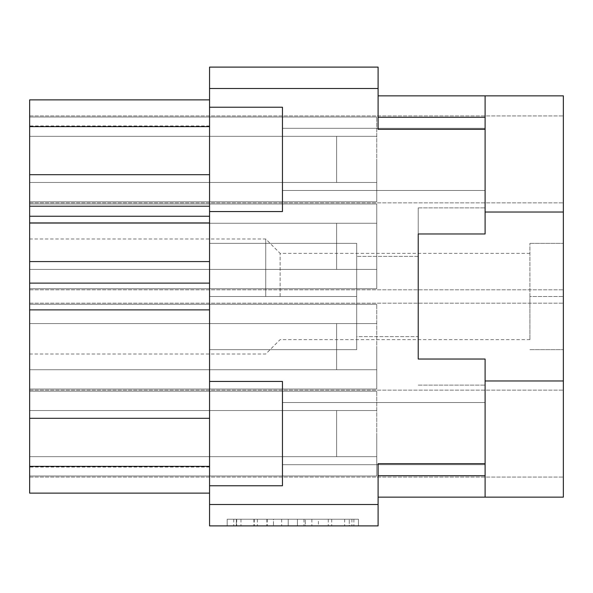 <?xml version="1.0" encoding="UTF-8"?>
<svg xmlns="http://www.w3.org/2000/svg" width="593" height="593" viewBox="0 0 593 593"><rect width="100%" height="100%" fill="white"/><g stroke="black" fill="none" stroke-linecap="round" stroke-linejoin="round"><path stroke-width="0.44" stroke-dasharray="2.96 2.22" d="M336.631 456.677L29.65 456.677L29.65 410.526L29.65 475.979L376.755 475.979L376.755 391.224L376.755 475.979L376.755 433.602L376.755 475.979L376.755 433.602L376.755 475.979L376.755 433.602L376.755 475.979L376.755 433.602L376.755 475.979L376.755 433.602L376.755 475.979L376.755 433.602L376.755 475.979L29.65 475.979L29.65 477.076L29.65 475.979L376.755 475.979L29.65 475.979L29.65 477.076L29.65 475.979L376.755 475.979L29.65 475.979L29.65 477.076L29.65 475.979L376.755 475.979L29.65 475.979L29.65 477.076L29.65 475.979L376.755 475.979L29.65 475.979L29.65 477.076L29.65 475.979L376.755 475.979L29.65 475.979L29.65 477.076L29.65 391.224L376.755 391.224L29.65 391.224L29.65 390.135L29.65 391.224L376.755 391.224L29.65 391.224L29.65 390.135L29.65 391.224L376.755 391.224L29.65 391.224L29.65 390.135L29.65 391.224L376.755 391.224L29.65 391.224L29.65 390.135L29.65 391.224L376.755 391.224L29.65 391.224L29.65 390.135L29.65 391.224L376.755 391.224L29.65 391.224L29.65 390.135L29.65 475.979L29.65 391.224L29.65 475.979L29.65 391.224L29.65 475.979L29.65 391.224L29.65 475.979L29.65 391.224L29.65 475.979L29.65 456.677L376.755 456.677L29.65 456.677L376.755 456.677L29.65 456.677L376.755 456.677L29.65 456.677L376.755 456.677L29.65 456.677L376.755 456.677L29.65 456.677L376.755 456.677L29.65 456.677L376.755 456.677L336.631 456.677L336.631 410.526L376.755 410.526L29.65 410.526L29.65 391.224L29.65 410.526L376.755 410.526L29.65 410.526L376.755 410.526L29.65 410.526L376.755 410.526L336.631 410.526L336.631 456.677L29.65 456.677L376.755 456.677L336.631 456.677L336.631 410.526L29.65 410.526L376.755 410.526L29.65 410.526L376.755 410.526L336.631 410.526L336.631 456.677L29.65 456.677L376.755 456.677L336.631 456.677L336.631 410.526L29.65 410.526L376.755 410.526L29.65 410.526L376.755 410.526L336.631 410.526L336.631 456.677L29.65 456.677L376.755 456.677L336.631 456.677L336.631 410.526L29.65 410.526L376.755 410.526L29.65 410.526L376.755 410.526L336.631 410.526L336.631 456.677L29.65 456.677L376.755 456.677L336.631 456.677L336.631 410.526L29.65 410.526L376.755 410.526L29.65 410.526L376.755 410.526L336.631 410.526L336.631 456.677L29.65 456.677L376.755 456.677L336.631 456.677L336.631 410.526L29.65 410.526L336.631 410.526L336.631 456.677M336.631 369.736L29.65 369.736L29.65 323.585L29.65 389.038L376.755 389.038L376.755 304.283L376.755 389.038L376.755 346.66L376.755 389.038L376.755 346.66L376.755 389.038L376.755 346.66L376.755 389.038L376.755 346.66L376.755 389.038L29.65 389.038L29.65 390.135L29.65 389.038L376.755 389.038L29.65 389.038L29.65 390.135L29.65 389.038L376.755 389.038L29.65 389.038L29.65 390.135L29.65 389.038L376.755 389.038L29.65 389.038L29.65 390.135L29.65 304.283L376.755 304.283L29.65 304.283L29.65 303.186L29.65 304.283L376.755 304.283L29.65 304.283L29.65 303.186L29.65 304.283L376.755 304.283L29.65 304.283L29.65 303.186L29.65 304.283L376.755 304.283L29.65 304.283L29.65 303.186L29.65 389.038L29.65 304.283L29.65 389.038L29.65 304.283L29.65 389.038L29.65 369.736L376.755 369.736L29.65 369.736L376.755 369.736L29.65 369.736L376.755 369.736L29.65 369.736L376.755 369.736L29.65 369.736L376.755 369.736L336.631 369.736L336.631 323.585L376.755 323.585L29.65 323.585L29.65 304.283L29.65 323.585L376.755 323.585L29.65 323.585L376.755 323.585L29.65 323.585L376.755 323.585L336.631 323.585L336.631 369.736L29.65 369.736L376.755 369.736L336.631 369.736L336.631 323.585L29.65 323.585L376.755 323.585L29.65 323.585L376.755 323.585L336.631 323.585L336.631 369.736L29.65 369.736L376.755 369.736L336.631 369.736L336.631 323.585L29.65 323.585L376.755 323.585L29.65 323.585L376.755 323.585L336.631 323.585L336.631 369.736L29.65 369.736L376.755 369.736L336.631 369.736L336.631 323.585L29.65 323.585L336.631 323.585L336.631 369.736M336.631 182.474L29.65 182.474L29.65 136.323L29.65 201.776L376.755 201.776L376.755 117.021L376.755 201.776L376.755 159.398L376.755 201.776L376.755 159.398L376.755 201.776L376.755 159.398L376.755 201.776L376.755 159.398L376.755 201.776L376.755 159.398L376.755 201.776L376.755 159.398L376.755 201.776L29.65 201.776L29.65 203.962L376.755 203.962L376.755 246.34L376.755 203.962L376.755 246.34L376.755 203.962L376.755 246.34L376.755 203.962L376.755 246.34L376.755 203.962L376.755 223.264L376.755 203.962L376.755 223.264L376.755 203.962L376.755 223.264L376.755 203.962L376.755 223.264L376.755 203.962L29.65 203.962L29.65 202.865L29.65 203.962L376.755 203.962L29.65 203.962L29.65 202.865L29.65 203.962L376.755 203.962L29.65 203.962L29.65 202.865L29.65 203.962L376.755 203.962L29.65 203.962L29.65 201.776L376.755 201.776L29.65 201.776L29.65 202.865L29.65 201.776L376.755 201.776L29.65 201.776L29.65 202.865L29.65 201.776L376.755 201.776L29.65 201.776L29.65 202.865L29.65 201.776L376.755 201.776L29.65 201.776L29.65 202.865L29.65 201.776L376.755 201.776L29.65 201.776L29.65 202.865L29.65 117.021L376.755 117.021L29.65 117.021L29.65 115.924L29.65 117.021L376.755 117.021L29.65 117.021L29.65 115.924L29.65 117.021L376.755 117.021L29.65 117.021L29.65 115.924L29.65 117.021L376.755 117.021L29.65 117.021L29.65 115.924L29.65 117.021L376.755 117.021L29.65 117.021L29.65 115.924L29.65 117.021L376.755 117.021L29.65 117.021L29.65 115.924L29.65 201.776L29.65 117.021L29.65 201.776L29.65 117.021L29.65 201.776L29.65 117.021L29.65 201.776L29.65 117.021L29.65 201.776L29.65 182.474L376.755 182.474L29.65 182.474L376.755 182.474L29.65 182.474L376.755 182.474L29.65 182.474L376.755 182.474L29.65 182.474L376.755 182.474L29.65 182.474L376.755 182.474L29.65 182.474L376.755 182.474L336.631 182.474L336.631 136.323L376.755 136.323L29.65 136.323L29.65 117.021L29.65 136.323L376.755 136.323L29.65 136.323L376.755 136.323L29.65 136.323L376.755 136.323L336.631 136.323L336.631 182.474L336.631 136.323L336.631 182.474L29.65 182.474L376.755 182.474L336.631 182.474L336.631 136.323L29.65 136.323L376.755 136.323L29.65 136.323L376.755 136.323L336.631 136.323L336.631 182.474L29.65 182.474L376.755 182.474L336.631 182.474L336.631 136.323L29.65 136.323L376.755 136.323L29.65 136.323L376.755 136.323L336.631 136.323L336.631 182.474L29.65 182.474L376.755 182.474L336.631 182.474L336.631 136.323L29.65 136.323L376.755 136.323L29.65 136.323L376.755 136.323L336.631 136.323L336.631 182.474L29.65 182.474L376.755 182.474L336.631 182.474L336.631 136.323L29.65 136.323L376.755 136.323L29.65 136.323L376.755 136.323L336.631 136.323L336.631 182.474L29.65 182.474L376.755 182.474L336.631 182.474L336.631 136.323L29.65 136.323L336.631 136.323L336.631 182.474M336.631 269.415L29.65 269.415L29.65 223.264L29.65 288.717L376.755 288.717L376.755 223.264L376.755 288.717L376.755 246.34L376.755 288.717L376.755 246.34L376.755 288.717L376.755 246.34L376.755 288.717L376.755 246.34L376.755 288.717L29.65 288.717L29.65 289.814L29.65 288.717L376.755 288.717L29.65 288.717L29.65 289.814L29.65 288.717L376.755 288.717L29.65 288.717L29.65 289.814L29.65 288.717L376.755 288.717L29.65 288.717L29.65 289.814L29.65 203.962L29.65 288.717L29.65 203.962L29.65 288.717L29.65 203.962L29.65 288.717L29.65 269.415L376.755 269.415L29.65 269.415L376.755 269.415L29.65 269.415L376.755 269.415L29.65 269.415L376.755 269.415L29.65 269.415L376.755 269.415L336.631 269.415L336.631 223.264L376.755 223.264L29.65 223.264L29.65 203.962L29.65 223.264L376.755 223.264L29.65 223.264L376.755 223.264L29.65 223.264L376.755 223.264L336.631 223.264L336.631 269.415L29.65 269.415L376.755 269.415L336.631 269.415L336.631 223.264L29.65 223.264L376.755 223.264L29.65 223.264L376.755 223.264L336.631 223.264L336.631 269.415L29.65 269.415L376.755 269.415L336.631 269.415L336.631 223.264L29.65 223.264L376.755 223.264L29.65 223.264L376.755 223.264L336.631 223.264L336.631 269.415L29.65 269.415L376.755 269.415L336.631 269.415L336.631 223.264L29.65 223.264L336.631 223.264L336.631 269.415M349.277 519.209L236.362 519.209L236.362 525.895L236.362 519.209L236.362 525.895L236.362 519.209L257.369 519.209L227.178 519.209L358.469 519.209L328.27 519.209L349.277 519.209L331.717 519.209L349.277 519.209L349.277 525.895L236.696 525.895L358.469 525.895L227.178 525.895L358.469 525.895L351.901 525.895L358.469 525.895L358.469 519.209L353.873 519.209L358.469 519.209L358.469 525.895L227.178 525.895L351.901 525.895L227.178 525.895L349.277 525.895L349.277 519.209L349.277 525.895M209.559 296.5L209.559 243.33L209.559 349.67L209.559 243.33L209.559 349.67L209.559 296.5L356.689 296.5L356.689 243.33L356.689 296.5L209.559 296.5L356.689 296.5L356.689 349.67L356.689 243.33L209.559 243.33L356.689 243.33L209.559 243.33L356.689 243.33L356.689 349.67L209.559 349.67L356.689 349.67L356.689 296.5L209.559 296.5M265.738 296.5L265.738 238.986L265.738 296.5M280.111 296.5L280.111 253.359L280.111 296.5M29.65 296.5L29.65 238.986L29.65 296.5M563.35 212.02L485.104 212.02L485.104 95.858L378.097 95.858L378.097 129.304L378.097 67.105L209.559 67.105L209.559 107.229L282.453 107.229L282.453 211.56L209.559 211.56L282.453 211.56L282.453 107.229L282.453 211.56L209.559 211.56L209.559 381.44L282.453 381.44L282.453 485.771L282.453 381.44L282.453 485.771L209.559 485.771L209.559 525.895L378.097 525.895L378.097 463.696L485.104 463.696L485.104 359.032L485.104 385.116L485.104 359.032L418.221 359.032L485.104 359.032L418.221 359.032L418.221 233.968L485.104 233.968L485.104 95.858L563.35 95.858L563.35 497.142L485.104 497.142L485.104 463.696L378.097 463.696L378.097 497.142L485.104 497.142L485.104 380.98L485.104 385.116L485.104 380.98L563.35 380.98M485.104 433.602L485.104 464.704L485.104 433.602M485.104 159.398L485.104 128.296L485.104 159.398M418.221 256.369L356.689 256.369L418.221 256.369L418.221 359.032M563.35 433.602L563.35 477.076L563.35 433.602M563.35 346.66L563.35 303.186L563.35 346.66M563.35 159.398L563.35 246.34L563.35 159.398M529.912 296.5L529.912 253.359L529.912 339.641L529.912 296.5L563.35 296.5L563.35 349.67L563.35 243.33L563.35 296.5L529.912 296.5L529.912 243.33L529.912 296.5M318.426 519.209L233.738 519.209L358.469 519.209L305.291 519.209L305.291 525.895L311.859 525.895L305.291 525.895L305.291 519.209L331.717 519.209L253.923 519.209L273.455 519.209L273.455 525.895L273.455 519.209L233.738 519.209L351.901 519.209L227.178 519.209L227.178 525.895L227.178 519.209L227.178 525.895L227.178 519.209L233.738 519.209L227.178 519.209L227.178 525.895L227.178 519.209L358.469 519.209L358.469 525.895L358.469 519.209L351.901 519.209L358.469 519.209L358.469 525.895L358.469 519.209L297.419 519.209L297.419 525.895L297.419 519.209L288.228 519.209L288.228 525.895L288.228 519.209L288.228 525.895L288.228 519.209L236.696 519.209L328.27 519.209L318.426 519.209L318.426 525.895M209.559 211.56L209.559 107.229L282.453 107.229L209.559 107.229M209.559 381.44L282.453 381.44L209.559 381.44L209.559 485.771L282.453 485.771L209.559 485.771M209.559 99.876L29.65 99.876L29.65 125.953L29.65 99.876L209.559 99.876L29.65 99.876L29.65 125.953L29.65 99.876L209.559 99.876L29.65 99.876L29.65 125.953L29.65 99.876L209.559 99.876L29.65 99.876L29.65 125.953L29.65 99.876L209.559 99.876L29.65 99.876L209.559 99.876L209.559 126.628L209.559 99.876L29.65 99.876L29.65 216.245L209.559 216.245L209.559 206.216L209.559 216.245L29.65 216.245L29.65 222.931L209.559 222.931L209.559 283.12L29.65 283.12L29.65 309.88L209.559 309.88L209.559 493.124L209.559 466.372L29.65 466.372L29.65 493.124L209.559 493.124L29.65 493.124L29.65 467.047L29.65 493.124L29.65 467.047L29.65 493.124L29.65 467.047L29.65 493.124L29.65 467.047L29.65 493.124L29.65 467.047L29.65 493.124L209.559 493.124M29.65 126.628L209.559 126.628L209.559 206.216L29.65 206.216M209.559 126.628L209.559 206.216M209.559 222.931L209.559 283.12M209.559 309.88L209.559 466.372M378.097 95.858L378.097 129.304L485.104 129.304M485.104 380.98L485.104 497.142M563.35 246.34L563.35 289.814L563.35 246.34M485.104 212.02L485.104 95.858M378.097 497.142L378.097 463.696L485.104 463.696M418.221 233.968L418.221 207.884L418.221 233.968L485.104 233.968L418.221 233.968L418.221 207.884L418.221 336.631L418.221 296.5L418.221 336.631L356.689 336.631L356.689 296.5L356.689 336.631L418.221 336.631M209.559 174.69L29.65 174.69M29.65 222.931L29.65 283.12M209.559 261.572L29.65 261.572M209.559 418.31L29.65 418.31L29.65 309.88M29.65 418.31L29.65 466.372M29.65 216.245L209.559 216.245M29.65 99.876L29.65 125.953L29.65 99.876M356.689 349.67L209.559 349.67L356.689 349.67M282.453 433.602L282.453 464.704L282.453 433.602M529.912 243.33L563.35 243.33L529.912 243.33M529.912 349.67L563.35 349.67L529.912 349.67M358.469 519.209L358.469 525.895M297.419 519.209L297.419 525.895L297.419 519.209M227.178 519.209L227.178 525.895L227.178 519.209L233.738 519.209L227.178 519.209M331.717 519.209L331.717 525.895L331.717 519.209M353.873 519.209L353.873 525.895L353.873 519.209M209.559 88.505L378.097 88.505M378.097 504.495L209.559 504.495M485.104 475.734L378.097 475.734M378.097 117.266L485.104 117.266M257.369 519.209L257.369 525.895L257.369 519.209M267.221 519.209L267.221 525.895M328.27 519.209L328.27 525.895L328.27 519.209M351.901 519.209L351.901 525.895M233.738 519.209L233.738 525.895M240.958 519.209L240.958 525.895M344.681 519.209L344.681 525.895M303.979 519.209L303.979 525.895L303.979 519.209M254.256 519.209L254.256 525.895L254.256 519.209M281.66 519.209L281.66 525.895L281.66 519.209M266.894 519.209L266.894 525.895L266.894 519.209M253.923 519.209L253.923 525.895L253.923 519.209M311.859 519.209L311.859 525.895L311.859 519.209M529.912 253.359L280.111 253.359L265.738 238.986L29.65 238.986M485.104 402.506L282.453 402.506L485.104 402.506M485.104 128.296L282.453 128.296L485.104 128.296M418.221 385.116L485.104 385.116L418.221 385.116M29.65 390.135L563.35 390.135L29.65 390.135M29.65 303.186L563.35 303.186L29.65 303.186M29.65 115.924L563.35 115.924L29.65 115.924M29.65 202.865L563.35 202.865L29.65 202.865M29.65 354.014L265.738 354.014L280.111 339.641L529.912 339.641M29.65 289.814L563.35 289.814L29.65 289.814M29.65 477.076L563.35 477.076L29.65 477.076M418.221 207.884L485.104 207.884L418.221 207.884M209.559 125.953L29.65 125.953M209.559 467.047L29.65 467.047M485.104 464.704L282.453 464.704L485.104 464.704M485.104 190.494L282.453 190.494L485.104 190.494M236.696 519.209L236.696 525.895M236.362 519.209L236.362 525.895"/><path stroke-width="0.89" d="M209.559 418.31L29.65 418.31L29.65 283.12L209.559 283.12M209.559 485.771L282.453 485.771L282.453 381.44L209.559 381.44L209.559 504.495L378.097 504.495L378.097 525.895L209.559 525.895L209.559 504.495M209.559 381.44L209.559 67.105L378.097 67.105L378.097 129.304L485.104 129.304L485.104 233.968L418.221 233.968L418.221 256.369M418.221 336.631L418.221 359.032L485.104 359.032L485.104 463.696L378.097 463.696L378.097 504.495M418.221 359.032L418.221 233.968M209.559 211.56L282.453 211.56L282.453 107.229L209.559 107.229M485.104 463.696L485.104 497.142L563.35 497.142L563.35 95.858L485.104 95.858L485.104 129.304M563.35 212.02L485.104 212.02M485.104 380.98L563.35 380.98M485.104 497.142L378.097 497.142M378.097 95.858L485.104 95.858M209.559 493.124L29.65 493.124L29.65 466.372L209.559 466.372M29.65 418.31L29.65 466.372M209.559 261.572L29.65 261.572L29.65 283.12M209.559 222.931L29.65 222.931L29.65 261.572M209.559 216.245L29.65 216.245L29.65 206.216L209.559 206.216M209.559 174.69L29.65 174.69L29.65 206.216M209.559 126.628L29.65 126.628L29.65 174.69M29.65 126.628L29.65 99.876L209.559 99.876M29.65 222.931L29.65 216.245M209.559 309.88L29.65 309.88M378.097 88.505L209.559 88.505M378.097 475.734L485.104 475.734M485.104 117.266L378.097 117.266"/></g></svg>

